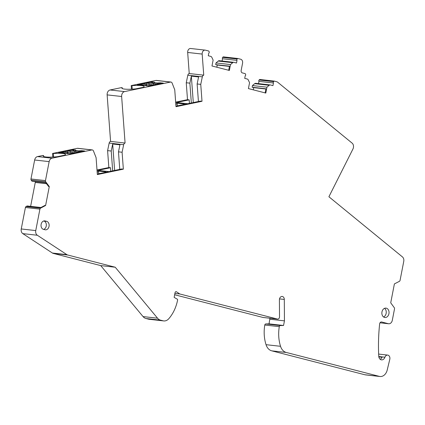 <?xml version="1.0" encoding="UTF-8"?>
<svg xmlns="http://www.w3.org/2000/svg" width="425" height="425" viewBox="0 0 425 425"><rect width="100%" height="100%" fill="white"/><g stroke="black" fill="none" stroke-linecap="round" stroke-linejoin="round"><path stroke-width="0.64" d="M45.804 182.771L32.114 181.241A0.425 0.324 -83.6 0 1 31.923 181.13L31.195 180.152A1.291 0.978 -83.6 0 1 30.967 178.978L34.653 160.002A4.293 3.251 -83.6 0 1 37.501 156.586L42.797 155.486L43.568 155.571L43.637 156.469M30.627 206.348L35.27 182.458A1.291 0.978 96.4 0 0 35.206 181.587M378.776 356.522L384.944 357.212A3.437 2.603 -83.6 0 1 387.68 355.087A3.437 2.603 -83.6 0 1 389.783 359.353L387.196 370.079A8.59 6.503 -83.6 0 1 380.024 376.502A8.59 6.503 -83.6 0 1 379.344 376.375L286.322 352.474A11.066 8.378 -83.6 0 1 280.543 346.301A33.288 25.197 -83.6 0 1 279.294 326.65A1.291 0.978 -83.6 0 1 280.288 325.566L283.549 325.486L284.447 320.859L284.304 299.434A3.219 2.438 96.4 0 0 282.211 296.459A3.219 2.438 96.4 0 0 279.406 299.885L279.517 316.816A2.146 1.626 -83.6 0 1 277.647 319.101A2.146 1.626 -83.6 0 1 277.477 319.069L179.78 293.967L176.476 291.789A1.291 0.978 96.4 0 0 176.136 291.662A1.291 0.978 96.4 0 0 175.047 292.697L174.138 297.373L177.252 299.152A0.861 0.648 -83.6 0 1 177.592 300.103A34.361 26.01 -83.6 0 1 168.831 318.676A8.59 6.503 -83.6 0 1 163.747 320.928L149.244 319.308A8.59 6.503 -83.6 0 1 148.564 319.18L145.988 318.522A8.59 6.503 -83.6 0 1 143.044 316.582L100.725 265.604L53.183 253.385A4.293 3.251 -83.6 0 1 52.397 253.034L22.807 233.628A4.293 3.251 -83.6 0 1 21.25 228.958L25.42 207.49A1.291 0.978 -83.6 0 1 26.052 206.545L27.088 206.003A0.425 0.324 -83.6 0 1 27.381 206.035M263.319 317.486A2.146 1.626 -83.6 0 1 263.144 317.48A2.146 1.626 -83.6 0 1 262.974 317.448L174.648 294.753M380.024 376.502L365.521 374.882A8.59 6.503 -83.6 0 1 364.841 374.754L271.819 350.853A11.066 8.378 -83.6 0 1 266.039 344.68A33.288 25.197 -83.6 0 1 264.786 325.029A1.291 0.978 -83.6 0 1 265.784 323.946L269.046 323.866L269.939 318.24M258.522 83.629L258.958 81.366A0.861 0.648 -83.6 0 1 259.085 80.012L259.717 79.47L274.221 81.09L276.675 81.722A4.293 3.251 -83.6 0 1 277.711 82.253L352.107 143.113A4.293 3.251 -83.6 0 1 352.952 148.994L328.902 196.759L402.438 256.913A4.293 3.251 -83.6 0 1 403.75 261.402L400.063 280.378A1.291 0.978 -83.6 0 1 399.42 281.323L394.395 283.911L390.718 302.834L394.299 307.721A1.291 0.978 -83.6 0 1 394.517 308.885L392.302 320.312A4.293 3.251 -83.6 0 1 388.657 323.765A4.293 3.251 -83.6 0 1 388.317 323.701L381.661 321.991A2.146 1.626 96.4 0 0 381.491 321.964A2.146 1.626 96.4 0 0 379.637 323.93A156.336 118.347 96.4 0 0 378.744 356.15A4.293 3.251 -83.6 0 0 381.522 359.863A4.293 3.251 -83.6 0 0 384.944 357.212M253.279 89.84L253.709 87.64L252.126 87.237L252.455 85.552L254.671 83.677A2.146 1.626 -83.6 0 1 255.733 83.316L270.236 84.936A2.146 1.626 -83.6 0 1 270.406 84.968L272.951 85.622L273.466 82.987A0.861 0.648 -83.6 0 1 273.588 81.632L274.221 81.09M222.078 61.019L222.519 58.756A0.861 0.648 -83.6 0 1 222.642 57.396L223.274 56.86L237.777 58.48L240.683 59.224A3.437 2.603 -83.6 0 1 242.558 63.24L241.166 70.391A2.146 1.626 96.4 0 0 242.34 72.898L245.241 73.647L245.613 74.444A0.861 0.648 -83.6 0 1 245.225 75.73L244.715 78.37L247.26 79.023A2.146 1.626 -83.6 0 1 248.253 79.921L249.565 82.705L248.418 88.591L265.811 93.064L266.958 87.173L269.174 85.297A2.146 1.626 -83.6 0 1 270.236 84.936M216.835 67.23L217.265 65.03L215.688 64.627L216.012 62.943L218.227 61.062A2.146 1.626 -83.6 0 1 219.289 60.706L233.792 62.326A2.146 1.626 -83.6 0 1 233.962 62.358L236.507 63.012L237.023 60.377A0.861 0.648 -83.6 0 1 237.145 59.017L237.777 58.48M175.663 102.133L187.505 99.673L186.251 82.753L187.823 75.214A2.146 1.626 -83.6 0 1 189.237 73.541L187.675 52.456A3.437 2.603 -83.6 0 1 190.66 48.498L205.163 50.118A3.437 2.603 -83.6 0 1 205.434 50.171L208.797 51.032L209.169 51.829A0.861 0.648 -83.6 0 1 208.781 53.12L208.271 55.755L210.816 56.408A2.146 1.626 -83.6 0 1 211.809 57.306L213.122 60.095L211.974 65.981L229.373 70.449L230.515 64.563L232.73 62.682A2.146 1.626 -83.6 0 1 233.792 62.326M131.474 89.202L131.208 85.59L156.002 80.442A2.146 1.626 -83.6 0 1 156.4 80.421L170.903 82.041A2.146 1.626 -83.6 0 1 172.125 83.103L174.744 89.771L175.998 106.691L202.008 101.293L200.754 84.373L202.327 76.835A2.146 1.626 -83.6 0 1 203.74 75.161L202.178 54.076A3.437 2.603 -83.6 0 1 205.163 50.118M97.006 170.005L108.848 167.546L107.594 150.625L109.167 143.087A2.146 1.626 -83.6 0 1 110.58 141.413L107.137 94.881A4.293 3.251 -83.6 0 1 110.075 89.978L121.454 87.614L122.225 87.699L122.294 88.591M52.817 157.075L52.551 153.462L77.345 148.314A2.146 1.626 -83.6 0 1 77.743 148.293L92.246 149.913A2.146 1.626 -83.6 0 1 93.468 150.976L96.087 157.643L97.341 174.563L123.351 169.166L122.097 152.246L123.67 144.707A2.146 1.626 -83.6 0 1 125.083 143.034L121.64 96.502A4.293 3.251 -83.6 0 1 124.578 91.598L170.505 82.062A2.146 1.626 -83.6 0 1 170.903 82.041M52.551 153.462L53.322 153.547L53.582 157.032M53.322 153.547A11.167 1.753 175.8 0 1 65.503 154.397A11.167 1.753 175.8 0 1 64.542 155.205L57.306 156.708A11.167 1.753 175.8 0 1 43.233 156.049A11.167 1.753 175.8 0 1 43.568 155.571M31.195 180.152L45.698 181.773A1.291 0.978 -83.6 0 1 45.47 180.598L49.157 161.622A4.293 3.251 -83.6 0 1 52.004 158.206L91.848 149.935A2.146 1.626 -83.6 0 1 92.246 149.913M67.187 153.361L58.592 152.607L72.733 149.674L75.751 150.009L75.501 150.551L78.386 150.875L81.706 150.673L84.724 151.013L70.582 153.951L67.214 153.574M112.689 170.845L111.223 151.029L112.683 144.011L114.638 170.441M191.346 102.972L189.879 83.157L191.34 76.139L193.295 102.568M175.865 104.863A3.868 2.927 -83.6 0 1 177.167 103.195L177.363 105.873M97.208 172.736A3.868 2.927 -83.6 0 1 98.51 171.073L98.706 173.745M97.043 170.531L110.521 167.732L110.782 171.243M108.848 167.546L110.521 167.732M97.304 174.038L121.677 168.98L123.351 169.166M175.7 102.659L176.173 102.558A3.868 2.927 -83.6 0 1 176.885 102.526L187.685 103.732M175.706 102.707A3.868 2.927 -83.6 0 1 176.173 102.558L189.178 99.859L189.438 103.371M97.049 170.579A3.868 2.927 -83.6 0 1 97.516 170.43A3.868 2.927 -83.6 0 1 98.228 170.398L109.028 171.604M183.828 104.534A3.868 2.927 -83.6 0 1 184.418 104.008L177.167 103.195M175.961 106.165L200.334 101.108L202.008 101.293M187.505 99.673L189.178 99.859M119.77 169.373L118.474 151.842L119.935 144.824L112.683 144.011M198.427 101.501L197.131 83.969L198.592 76.952L191.34 76.139M105.172 172.407A3.868 2.927 -83.6 0 1 105.761 171.881L98.51 171.073M107.594 150.625L111.223 151.029M118.474 151.842L122.097 152.246M110.58 141.413L125.083 143.034M131.208 85.59L131.978 85.675A11.167 1.753 175.8 0 1 144.16 86.525A11.167 1.753 175.8 0 1 143.198 87.332L135.963 88.83A11.167 1.753 175.8 0 1 121.89 88.177A11.167 1.753 175.8 0 1 122.225 87.699M145.849 85.489L137.248 84.734L151.39 81.802L154.408 82.137L154.158 82.678L157.043 83.002L160.363 82.801L163.381 83.141L149.239 86.078L145.871 85.701M131.978 85.675L132.239 89.16M163.747 320.928A8.59 6.503 -83.6 0 1 163.067 320.801L160.491 320.142A8.59 6.503 -83.6 0 1 157.548 318.203L115.228 267.224L67.687 255.005A4.293 3.251 -83.6 0 1 66.9 254.655L37.315 235.248A4.293 3.251 -83.6 0 1 35.753 230.578L39.923 209.111A1.291 0.978 -83.6 0 1 40.556 208.165L45.608 205.493L49.289 186.575L48.588 186.495L45.73 182.67L31.923 181.13M45.698 181.773L49.289 186.575M388.933 313.703A4.723 3.575 96.4 0 0 385.98 308.114A4.723 3.575 96.4 0 0 381.974 311.918A4.723 3.575 96.4 0 0 384.928 317.507A4.723 3.575 96.4 0 0 388.933 313.703M45.055 229.76A4.293 3.251 96.4 0 0 45.395 229.824A4.293 3.251 96.4 0 0 49.072 226.143A4.293 3.251 96.4 0 0 46.692 221.351L45.108 220.942A4.293 3.251 96.4 0 0 44.768 220.878A4.293 3.251 96.4 0 0 41.092 224.559A4.293 3.251 96.4 0 0 43.472 229.351L45.055 229.76M27.088 206.003L40.89 207.543L44.912 205.418L45.608 205.493M228.692 70.279L229.489 66.167L215.688 64.627M265.136 92.889L265.933 88.777L252.126 87.237M100.725 265.604L115.228 267.224M174.903 293.42L179.78 293.967M269.944 319.239L284.447 320.859M269.046 323.866L283.549 325.486M266.039 344.68L280.543 346.301M380.178 359.29A4.293 3.251 96.4 0 0 382.006 357.271L378.84 356.92M258.958 81.366L273.466 82.987M252.455 85.552L266.958 87.173M222.519 58.756L237.023 60.377M216.012 62.943L230.515 64.563M217.265 65.03L229.447 66.39M253.709 87.64L265.891 89.006M160.714 83.693L152.161 82.87L152.479 82.546L150.418 82.312L146.333 83.162L146.338 84.511M143.788 84.846L146.598 85.159L146.301 85.622L147.868 85.871L153.489 84.883L150.652 84.564A3.868 0.606 175.8 0 1 146.057 84.309A3.868 0.606 175.8 0 1 146.285 84.076L143.448 83.762L138.736 84.803L143.788 84.846L143.82 85.26M151.406 82.423L151.39 81.802M160.294 83.417L160.363 82.801M157.006 83.311L157.043 83.002M154.025 83.082L154.158 82.678M153.531 85.186L153.489 84.883M160.459 83.438L156.373 84.283L156.373 84.596M146.327 84.506L146.285 84.076M149.138 84.676L149.17 83.481A3.868 0.606 175.8 0 1 153.765 83.736A3.868 0.606 175.8 0 1 153.537 83.969L156.373 84.283M153.579 85.175L153.537 83.969M146.333 83.162L149.17 83.481M152.617 82.923L152.479 82.546M82.057 151.566L73.504 150.748L73.823 150.418L71.756 150.184L67.676 151.034L67.681 152.384L67.623 151.953L64.791 151.635L60.079 152.676L65.131 152.718L65.163 153.138M72.749 150.296L72.733 149.674M81.637 151.289L81.706 150.673M78.349 151.183L78.386 150.875M75.368 150.955L75.501 150.551M65.131 152.718L67.942 153.032L67.644 153.494L69.211 153.744L74.832 152.756L74.874 153.058M81.802 151.311L77.717 152.155L77.717 152.469M74.832 152.756L71.995 152.437A3.868 0.606 175.8 0 1 67.4 152.182A3.868 0.606 175.8 0 1 67.623 151.953M70.481 152.548L70.513 151.353A3.868 0.606 175.8 0 1 75.108 151.608A3.868 0.606 175.8 0 1 74.88 151.842L77.717 152.155M74.922 153.048L74.88 151.842M67.676 151.034L70.513 151.353M73.961 150.795L73.823 150.418M189.237 73.541L203.74 75.161M186.251 82.753L189.879 83.157M197.131 83.969L200.754 84.373M383.578 316.97A4.723 3.575 96.4 0 0 386.144 313.39A4.723 3.575 96.4 0 0 384.54 308.337M43.663 229.404A4.293 3.251 96.4 0 0 46.346 225.133A4.293 3.251 96.4 0 0 43.903 221.037L43.711 220.989M77.345 148.314L91.848 149.935M37.501 156.586L52.004 158.206M109.167 143.087L123.67 144.707M107.137 94.881L121.64 96.502M110.075 89.978L124.578 91.598M156.002 80.442L170.505 82.062M26.052 206.545L40.556 208.165M35.27 182.458L46.506 183.712M30.967 178.978L45.47 180.598M34.653 160.002L49.157 161.622M25.42 207.49L39.923 209.111M21.25 228.958L35.753 230.578M22.807 233.628L37.315 235.248M52.397 253.034L66.9 254.655M53.183 253.385L67.687 255.005M143.044 316.582L157.548 318.203M145.988 318.522L160.491 320.142M148.564 319.18L163.067 320.801M175.78 291.709L176.476 291.789M262.974 317.448L277.477 319.069M279.517 298.897L284.304 299.434M265.784 323.946L280.288 325.566M264.786 325.029L279.294 326.65M271.819 350.853L286.322 352.474M364.841 374.754L379.344 376.375M381.321 321.953L381.661 321.991M388.657 323.765L380.019 322.798L388.317 323.701M259.085 80.012L273.588 81.632M254.671 83.677L269.174 85.297M222.642 57.396L237.145 59.017M218.227 61.062L232.73 62.682M149.079 85.797L149.095 86.062M143.268 84.846L143.294 85.202M70.422 153.669L70.438 153.935M64.611 152.718L64.637 153.074M187.675 52.456L202.178 54.076M187.823 75.214L202.327 76.835M46.692 221.351L43.903 221.037M45.108 220.942L44.423 220.867M40.965 207.506L27.237 205.971M277.647 319.101L263.144 317.48M387.68 355.087L378.648 354.078"/></g></svg>
